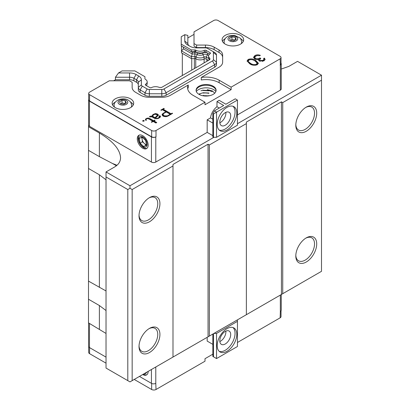 <?xml version="1.0" encoding="UTF-8"?>
<svg xmlns="http://www.w3.org/2000/svg" width="410" height="410" viewBox="0 0 410 410"><rect width="100%" height="100%" fill="white"/><g stroke="black" fill="none" stroke-linecap="round" stroke-linejoin="round"><path stroke-width="0.61" d="M210.099 53.746L210.099 52.736A1.23 0.712 180 0 1 210.463 53.244A1.23 0.712 180 0 1 210.151 53.715A6.16 3.557 -0 0 0 208.582 56.088L208.582 57.846A6.16 3.557 0 0 0 209.536 59.747M154.99 117.619L152.848 116.414L152.868 115.589L154.298 114.344L156.297 114.359L157.378 115.389L154.99 117.619M164.548 115.876L167.413 115.876L170.227 114.246L166.286 111.976L163.472 113.601L163.113 114.221L163.467 115.251L164.548 115.876L164.548 116.578M202.058 64.191L161.596 87.427L159.736 87.427A1.23 0.712 180 0 1 159.044 87.304A6.16 3.557 0 0 0 151.474 87.591A1.23 0.712 180 0 1 149.783 87.566L145.678 85.193A1.23 0.712 180 0 1 145.314 84.691A1.23 0.712 180 0 1 145.627 84.214L145.627 85.162M129.56 72.944A9.24 5.335 180 0 1 136.094 74.507L133.916 78.279A6.16 3.557 0 0 0 129.56 77.239L115.441 77.239L115.441 79.75L129.56 79.75L129.56 77.239A5804.826 0.917 -90 0 1 129.56 72.944L118.521 72.944L115.441 77.239M194.017 34.384L187.857 37.94L187.857 43.578L187.857 35.424L184.777 34.691L184.777 41.067A9.24 5.335 180 0 0 187.483 44.839L190.071 46.33A9.24 5.335 180 0 0 196.6 47.893L205.436 47.888A3.08 1.778 180 0 1 207.614 48.411L214.676 52.49A6.16 3.557 180 0 1 216.48 55.001L216.48 64.698A6.16 3.557 180 0 1 214.676 67.214L166.142 95.233A6.16 3.557 180 0 1 161.786 96.278L149.353 96.278A6.16 3.557 180 0 1 144.996 95.233L140.107 92.414A6.16 3.557 180 0 1 138.303 89.898L138.303 84.798A6.16 3.557 0 0 0 136.499 82.282L136.499 79.771L138.677 75.999A9.24 5.335 180 0 1 141.383 79.771A5804.949 4740.538 180 0 0 138.303 82.287A6.16 3.557 0 0 0 136.499 79.771L133.916 78.279L133.916 80.79A6.16 3.557 0 0 0 129.56 79.75M184.777 41.067A5805.21 4739.164 -0 0 1 187.857 43.578A6.16 3.557 0 0 0 189.579 46.043M208.582 56.088A6.16 3.557 -0 0 0 209.648 58.087A1.23 0.712 180 0 1 209.864 58.486L209.864 59.558L209.864 58.486M248.675 61.905L250.536 63.36C252.258 64.585 254.215 64.867 256.419 64.216L257.172 63.125L254.887 60.844C253.201 59.588 251.253 59.296 249.049 59.962L248.296 61.034L248.675 62.658L248.296 61.034M181.486 46.022L181.486 52.864L191.409 58.594L194.868 58.594A1.476 0.856 180 0 1 195.934 58.855A5.914 3.413 0 0 0 204.139 59.035A1.476 0.856 180 0 1 206.168 59.071L206.168 57.108A1.476 0.856 0 0 0 204.139 57.072L202.868 54.694L202.868 52.931L204.303 52.101L204.303 50.343A1.23 0.712 180 0 1 205.994 50.368L205.994 52.126L209.546 54.176L205.994 52.126A1.23 0.712 180 0 0 204.303 52.101A6.16 3.557 180 0 1 195.842 51.962A6.16 3.557 180 0 1 195.754 51.911A1.23 0.712 180 0 0 195.739 51.901A1.23 0.712 180 0 0 194.868 51.696L194.868 49.933L191.306 49.933L181.235 44.121L181.235 36.736L184.777 34.691M157.225 116.399L157.378 115.389M157.03 116.553L157.03 115.963M155.631 117.854L155.205 118.198M152.848 116.414L152.848 117.168L155.205 118.526L155.205 117.772M163.113 114.626L163.113 115.384L163.467 116.004L163.467 115.251M170.227 114.754L170.227 114.246M167.413 116.276L167.413 115.876M166.332 116.583L166.332 116.081M165.63 116.676L165.63 116.081M164.405 116.548L163.467 116.004M118.521 72.944L122.062 70.899L134.854 70.899L144.925 76.711L144.925 78.766L145.304 79.284A6.16 3.557 180 0 1 147.195 81.846A6.16 3.557 180 0 1 145.627 84.214M138.677 75.999L136.094 74.507M212.503 51.235A3.08 1.778 180 0 1 213.405 52.49L213.405 59.67A3.08 1.778 180 0 1 212.503 60.926L163.964 88.95A3.08 1.778 180 0 1 161.786 89.472L149.348 89.472A3.08 1.778 180 0 1 147.175 88.95L142.285 86.126A3.08 1.778 180 0 1 141.383 84.87L141.383 79.771M194.868 49.933A1.23 0.712 180 0 1 195.754 50.153L195.754 51.911M204.303 50.343A6.16 3.557 180 0 1 195.754 50.153M210.099 52.736L205.994 50.368M202.058 64.062L209.864 59.558M257.172 63.125L257.172 63.878L256.419 64.97L256.419 64.216M256.419 64.97L255.563 65.293M252.416 65L250.536 64.114L250.536 63.36M250.536 64.114L248.675 62.658M181.235 44.121L181.235 45.879L191.306 51.696L194.868 51.696L194.868 52.208A3.388 1.958 180 0 1 197.189 52.741M191.306 49.933L191.306 51.696L192.203 52.208L194.868 52.208L194.868 53.971A3.388 1.958 180 0 1 197.312 54.571L195.934 56.893L195.934 58.855M195.929 52.014L197.312 52.813A4.003 2.311 180 0 0 197.369 52.844A4.003 2.311 180 0 0 202.868 52.931A3.388 1.958 180 0 1 207.522 53.008L207.522 54.771L208.685 55.442M147.195 81.846L147.195 83.604A6.16 3.557 180 0 1 146.232 85.516M158.168 115.43L156.482 114.467M152.971 115.41L152.356 116.173M151.439 116.778L151.439 116.056L152.376 116.286L152.136 116.983M160.346 116.881L159.516 116.671M159.792 117.496L159.797 116.568L159.715 117.634M146.109 119.371L145.581 119.976M146.047 120.309L146.027 119.52L146.396 120.232L145.811 120.366L145.36 119.607L145.832 118.777L148.107 117.988L149.799 118.51L153.607 120.709L154.693 120.079L155.088 120.304L153.996 120.935L156.758 122.528L155.908 123.02L153.145 121.427L151.664 122.282L151.275 122.057L152.756 121.201L148.984 119.023L147.492 118.582L146.37 118.926L146.027 119.52M156.107 122.908L153.996 121.688L153.996 120.935M153.996 121.237L153.607 121.462L149.799 119.264L148.061 118.751M170.857 114.385L163.195 109.962L163.195 109.209L171.119 113.78L172.205 113.155L172.6 113.38L167.757 116.179L166.009 116.676L163.805 116.43L162.575 115.717L162.15 114.441L163.011 113.432L165.917 111.761L162.35 109.701L161.253 110.331L160.858 110.105L163.892 108.353L164.287 108.578L163.195 109.209M163.195 109.506L162.606 109.849M163.19 114.082L162.216 115.118M209.751 49.646A6.16 3.557 180 0 1 209.792 49.666L207.614 48.411L209.792 49.666M216.48 64.698L216.48 62.182A6.16 3.557 180 0 1 214.676 64.698L166.142 92.721A6.16 3.557 180 0 1 161.786 93.762L149.353 93.762A6.16 3.557 180 0 1 144.996 92.721L140.107 89.898A6.16 3.557 180 0 1 138.303 87.386L138.303 82.282M265.044 59.763L264.383 58.825L264.383 58.071L265.106 59.383L264.019 60.859L259.217 61.018L258.438 59.399L256.752 59.517L254.687 58.922L253.549 57.313L254.887 55.56C256.609 54.668 258.433 54.607 260.36 55.365L259.581 55.816L257.695 55.514L255.768 56.083L254.707 57.42L255.394 58.425C257.034 59.004 258.546 58.845 259.914 57.943L260.806 58.461L259.535 59.906L260.001 60.572L263.117 60.347L263.912 59.317L263.912 60.07L262.364 61.433M260.053 61.351L259.535 59.906M260.212 58.871L257.767 59.506M255.768 59.353L254.707 58.179L254.707 57.42M256.829 55.647L254.887 56.313L253.605 57.692M258.356 59.839L258.423 60.208M264.383 58.825L263.886 59.112M250.079 59.604L248.178 60.183L247.148 61.336M258.341 63.606L255.666 61.146L253.078 59.952M191.409 58.594L191.409 56.631L181.486 50.901L183.393 48.887L183.393 47.124L192.203 52.208L192.203 53.971L194.868 53.971L194.868 56.631A1.476 0.856 180 0 1 195.934 56.893A5.914 3.413 180 0 0 204.139 57.072L204.139 59.035M197.312 52.813L197.312 54.571A4.003 2.311 180 0 0 202.868 54.694A3.388 1.958 180 0 1 207.522 54.771L206.168 57.108L208.71 58.574M142.88 121.216L142.88 120.484L144.115 120.437L144.048 121.16L142.762 121.222L142.88 120.484M157.973 115.097L157.973 114.344L158.434 115.128L155.631 118.018L156.261 118.387L158.004 118.167L159.792 116.742M155.631 118.654L155.631 118.018M156.261 118.731L156.261 118.387M160.428 116.748L160.428 116.168L160.002 117.465L158.28 118.459L156.907 118.731L156.902 118.377M158.004 118.516L158.004 118.167M159.459 117.783L159.459 117.332M159.797 116.568L158.86 116.296L159.751 115.779L160.428 116.168M159.751 116.537L159.751 115.779M156.907 118.731L154.729 118.48L151.951 116.876L149.84 116.922L149.445 116.691L150.116 116.307L151.439 116.056M150.116 116.763L150.116 116.307M152.376 116.286L152.248 115.594L152.71 114.81L154.011 114.057L155.723 113.56L157.973 114.344M152.71 115.564L152.71 114.81M154.011 114.513L154.011 114.057M155.723 114.252L155.723 113.56M157.081 114.58L157.081 113.826M152.756 121.652L152.756 121.201M145.832 119.535L145.832 118.777M146.765 118.695L146.765 118.239M148.107 118.741L148.107 117.988M149.799 119.264L149.799 118.51M153.607 121.462L153.607 120.709M154.693 120.53L154.693 120.079M162.15 115.01L162.15 114.441M163.011 114.19L163.011 113.432M165.917 112.191L165.917 111.761M163.892 108.809L163.892 108.353M171.119 114.236L171.119 113.78M172.205 113.611L172.205 113.155M138.303 89.898L138.303 87.386L141.383 84.87M136.499 82.282L133.916 80.79M132.143 84.798L132.143 87.386L132.143 82.282L129.56 80.79L109.28 80.79L89.585 92.163A3.08 1.778 0 0 0 88.683 93.418A3.08 1.778 0 0 0 89.585 94.674L89.585 100.962L151.649 136.791A3.08 1.778 0 0 0 156.005 136.791L155.785 136.919A3.08 1.778 180 0 1 151.434 136.919L89.477 101.152A3.08 1.778 180 0 1 88.575 99.896A3.08 1.778 180 0 1 88.683 99.425M222.64 57.518A12.32 7.114 0 0 0 219.032 52.49L214.148 49.666A12.32 7.114 0 0 0 205.436 47.586L196.6 47.586L196.6 45.069L205.436 45.069A12.32 7.114 180 0 1 214.148 47.155L219.032 49.974A12.32 7.114 180 0 1 222.64 55.001L222.64 62.182A12.32 7.114 180 0 1 219.032 67.214L201.284 77.459A18.476 10.67 180 0 1 219.155 80.216L231.132 87.135L231.132 89.646L205 104.734L205 102.218L193.023 95.304A18.476 10.67 180 0 1 187.611 87.76A18.476 10.67 180 0 1 188.246 84.988L170.498 95.233A12.32 7.114 180 0 1 161.786 97.319L149.353 97.319A12.32 7.114 180 0 1 140.64 95.233L135.751 92.414A12.32 7.114 180 0 1 132.143 87.386M188.246 84.988L188.246 87.504A18.476 10.67 0 0 0 187.739 89.021M231.132 89.646L219.155 82.733A18.476 10.67 0 0 0 201.284 79.976L201.284 77.459M196.6 47.586L194.017 46.094L194.017 43.578L196.6 45.069M281.029 63.094A3.08 1.778 180 0 1 281.245 63.75A3.08 1.778 180 0 1 280.343 65.005L280.127 58.845A3.08 1.778 0 0 0 281.029 57.59A3.08 1.778 0 0 0 280.127 56.329L218.064 20.5A3.08 1.778 180 0 0 213.712 20.5L194.017 31.867L194.017 43.578M260.001 61.326L260.001 60.572M263.117 61.105L263.117 60.347M263.912 59.317L263.599 58.522L264.383 58.071M254.887 56.313L254.887 55.56M255.394 59.183L255.394 58.425M259.914 58.697L259.914 57.943M248.178 59.429C250.956 58.502 253.452 58.82 255.666 60.393L258.402 63.237L257.337 64.718C254.543 65.672 252.017 65.369 249.746 63.806L247.092 60.957L248.178 59.429L248.178 60.183M255.666 61.146L255.666 60.393M183.393 48.887L192.203 53.971L191.409 56.631L194.868 56.631L194.868 58.594M205 102.218L156.005 130.508A3.08 1.778 180 0 1 151.649 130.508L89.585 94.674M115.282 107.625A10.778 6.222 180 0 1 112.125 103.228A10.778 6.222 180 0 1 122.903 97.001A10.778 6.222 180 0 1 133.68 103.228A10.778 6.222 180 0 1 127.028 108.973A10.778 6.222 180 0 1 115.282 107.625M280.127 65.134A3.08 1.778 0 0 0 281.029 63.873L281.029 57.59M113.637 80.79L115.441 79.75M199.014 94.361A10.009 5.781 180 0 1 196.082 90.277A10.009 5.781 180 0 1 206.086 84.496A10.009 5.781 180 0 1 216.096 90.277A10.009 5.781 180 0 1 209.92 95.617A10.009 5.781 180 0 1 199.014 94.361M280.127 58.845L231.132 87.135M240.496 35.337A10.778 6.222 180 0 1 243.653 39.734A10.778 6.222 180 0 1 232.875 45.961A10.778 6.222 180 0 1 222.097 39.734A10.778 6.222 180 0 1 228.749 33.984A10.778 6.222 180 0 1 240.496 35.337M112.504 104.857A10.778 6.222 180 0 1 115.307 102.08M130.503 102.08A10.778 6.222 180 0 1 133.306 104.857M114.149 106.856A8.779 5.069 180 0 1 114.129 106.492L114.129 105.539A8.779 5.069 0 0 0 114.615 107.205M131.195 107.205A8.779 5.069 0 0 0 131.682 105.539L131.682 106.492A8.779 5.069 180 0 1 131.661 106.856M240.47 38.591A10.778 6.222 180 0 1 240.496 38.607A10.778 6.222 180 0 1 243.273 41.369M222.471 41.369A10.778 6.222 180 0 1 225.274 38.591M241.162 43.711A8.779 5.069 0 0 0 241.649 42.051L241.649 43.004A8.779 5.069 180 0 1 241.628 43.368M224.121 43.368A8.779 5.069 180 0 1 224.096 43.004L224.096 42.051A8.779 5.069 0 0 0 224.583 43.711M196.103 90.651A10.009 5.781 180 0 1 206.086 85.254A10.009 5.781 180 0 1 216.075 90.651M155.785 136.919L155.785 162.063L207.178 132.394L207.178 119.822L210.52 117.89A10.778 6.222 -60 0 1 216.977 106.713L216.977 101.593L219.155 100.332L225.905 104.232L235.268 98.825L237.446 100.081L216.541 112.15L216.541 137.299L213.492 137.299L212.841 136.919L212.841 113.534L213.492 113.913L213.492 137.299M237.446 114.918L280.343 90.149L280.343 65.005M206.168 59.071L208.439 60.378M196.293 91.456A10.778 6.222 180 0 1 213.712 89.646A10.778 6.222 180 0 1 215.885 91.456M88.683 93.418L88.683 99.707A3.08 1.778 0 0 0 89.585 100.962M203.319 90.569L203.319 90.256L208.859 90.497L208.859 90.815L208.859 90.446L212.18 91.635M203.319 90.574L208.859 90.815M210.52 117.89L212.841 119.228M216.977 106.713L219.294 108.05M207.178 132.394L212.841 135.664M212.841 123.092L207.178 119.822M212.841 113.534L214.363 110.895L216.541 112.15L213.492 113.913M216.541 137.299L237.446 125.229L237.446 100.081M219.247 130.093A13.858 8 120 0 0 232.183 121.683A13.858 8 120 0 0 232.998 106.282M225.254 112.653A7.698 4.443 120 0 0 220.221 119.438A7.698 4.443 120 0 0 221.4 125.609A7.698 4.443 120 0 0 229.103 121.165A7.698 4.443 120 0 0 229.103 112.273A7.698 4.443 120 0 0 225.254 112.653M219.842 122.78A7.698 4.443 120 0 0 220.462 122.462A7.698 4.443 120 0 0 225.869 112.34M208.859 92.962L208.859 93.331L208.859 93.014L203.319 92.773M199.357 93.89L203.319 92.727L203.319 93.096L203.319 92.778M208.859 93.331C206.66 92.916 204.81 92.839 203.319 93.096M203.319 95.243L203.319 95.602L208.859 95.843L208.859 95.53M203.319 95.284L203.319 95.602M155.785 162.063A3.08 1.778 180 0 1 151.434 162.063L151.434 136.919M89.477 101.152L89.477 126.295L151.434 162.063M142.721 135.664A7.698 4.443 60 0 1 147.749 142.444A7.698 4.443 60 0 1 146.57 148.615A7.698 4.443 60 0 1 138.872 144.171A7.698 4.443 60 0 1 138.872 135.279A7.698 4.443 60 0 1 142.721 135.664M89.477 126.295A3.08 1.778 180 0 1 88.575 125.04L88.575 99.896M209.356 90.133L209.356 90.564M202.822 90.287L202.822 90.021M210.663 90.964L210.663 90.661M209.828 90.302A6.939 4.008 0 0 0 209.915 90.718M191.752 70.141L191.752 58.594M182.317 53.341L182.317 75.589M281.245 63.75L281.245 88.893A3.08 1.778 180 0 1 280.343 90.149M226.991 107.374A13.858 8 -60 0 1 233.92 106.687A13.858 8 -60 0 1 233.92 122.692A13.858 8 -60 0 1 220.062 130.693A13.858 8 -60 0 1 217.941 119.587A13.858 8 -60 0 1 226.991 107.374M214.363 110.895L223.727 105.488L216.977 101.593M214.717 93.208L212.482 90.974L207.234 89.652M203.319 90.21L200.982 90.723M146.99 148.312A7.698 4.443 60 0 1 143.618 147.718A7.698 4.443 60 0 1 138.718 141.342A7.698 4.443 60 0 1 139.344 135.069M142.224 137.227A4.73 2.732 -120 0 0 141.988 138.498L142.29 140.287A4.73 2.732 -120 0 0 143.654 142.808L145.012 144.1A4.73 2.732 -120 0 0 146.411 144.715M142.116 137.124L145.704 140.527L146.498 145.248L143.705 146.554L140.112 143.151L139.318 138.431L142.116 137.124M145.012 144.1L145.883 145.299L146.462 145.012M145.883 145.299L143.705 146.554M142.019 136.566A5.965 3.444 60 0 1 147.103 143.746A5.965 3.444 60 0 1 142.911 146.713A5.965 3.444 60 0 1 138.713 139.933A5.965 3.444 60 0 1 142.019 136.566M141.496 137.176L141.988 138.498M142.29 140.287L142.29 141.891L143.654 142.808M140.112 143.151L142.29 141.891M235.386 40.021L231.952 39.488L230.799 40.375M236.309 39.386L233.792 40.841L230.358 40.308L229.436 38.325L231.952 36.874L235.386 37.402L236.309 39.386M235.386 39.919L235.386 37.402M231.952 39.488L231.952 36.874M125.419 103.51L121.985 102.977L120.832 103.863M121.985 102.977L121.985 100.363L125.419 100.896L126.341 102.879L123.825 104.33L120.391 103.797L119.469 101.813L121.985 100.363M125.419 103.407L125.419 100.896M139.451 376.426L151.434 383.34A3.08 1.778 0 0 0 155.785 383.34L156.005 389.5L205 361.21L205 358.699L212.841 354.173M237.446 342.478L280.127 317.837A3.08 1.778 0 0 0 281.029 316.582L281.029 310.826M156.005 389.5A3.08 1.778 180 0 1 151.649 389.5L151.649 383.452M88.683 346.783L88.683 352.41A3.08 1.778 0 0 0 89.585 353.671L106.026 363.163M134.229 379.44L151.649 389.5M212.841 344.364L207.178 341.094L207.178 337.322M280.127 317.837L280.343 311.426A3.08 1.778 0 0 0 281.245 310.17L281.245 294.559M216.541 358.571L237.446 346.501L237.446 319.851L213.928 333.427L216.541 333.427L216.541 358.571L213.492 356.813L213.492 333.678M213.492 356.813L212.841 356.433L212.841 334.058M219.247 351.37A13.858 8 120 0 0 225.254 350.273A13.858 8 120 0 0 234.048 338.86A13.858 8 120 0 0 232.998 327.554M225.254 343.99A7.698 4.443 120 0 0 230.282 337.204A7.698 4.443 120 0 0 229.103 331.034A7.698 4.443 120 0 0 221.4 335.477A7.698 4.443 120 0 0 221.4 344.369A7.698 4.443 120 0 0 225.254 343.99M219.842 341.54A7.698 4.443 120 0 0 220.462 341.222A7.698 4.443 120 0 0 225.869 331.101M88.575 322.911L88.575 346.312A3.08 1.778 0 0 0 89.477 347.572L106.026 357.125M142.721 374.54L142.721 374.54A7.698 4.443 60 0 0 146.57 374.919A7.698 4.443 60 0 0 148.164 371.393M237.446 321.358L216.541 333.427M226.991 351.278A13.858 8 -60 0 1 220.062 351.964A13.858 8 -60 0 1 220.062 335.964A13.858 8 -60 0 1 233.92 327.964A13.858 8 -60 0 1 236.047 339.07A13.858 8 -60 0 1 226.991 351.278M143.428 374.13L143.428 374.13A7.698 4.443 60 0 0 146.908 374.689M146.662 372.26A5.965 3.444 60 0 1 146.042 373.172A5.965 3.444 60 0 1 144.223 373.674M117.009 165.276L112.473 163.482L116.425 165.763M106.026 333.448L88.498 322.865L88.498 168.489L99.384 174.778L106.026 179.795M88.498 168.489L88.498 126.736L99.384 133.024C112.955 141.178 120.012 149.383 120.56 157.64C120.514 161.555 118.536 164.666 114.631 166.967L106.026 171.933L129.98 185.761L129.98 188.277L132.158 189.533L132.158 380.634L129.98 381.894L106.026 368.062L106.026 176.961L127.802 189.533L129.98 188.277M112.473 163.482L99.384 156.646L88.498 150.357M88.498 281.111L106.026 290.967M281.434 101.844L281.434 294.452L282.741 293.698L282.741 102.597L281.434 101.844L246.374 122.083L246.374 123.594L209.356 144.966L209.356 336.067L172.989 357.064L172.989 164.451L208.049 144.212L209.356 144.966M281.434 294.452L246.374 314.695L246.374 123.594M208.049 144.212L208.049 336.82M172.989 357.064L132.158 380.634M127.802 189.533L127.802 380.634M282.741 293.698L321.502 271.323L321.502 75.189L297.547 61.362L288.84 66.389L281.245 69.059M106.026 176.961L106.026 171.933M237.446 123.717L321.502 75.189M129.98 185.761L213.928 137.299M172.989 165.963L132.158 189.533M321.502 80.216L282.741 102.597M88.575 124.179L88.498 126.736M88.498 299.244L99.384 305.532L106.026 310.544M306.26 237.877L306.26 237.877A14.78 8.533 -60 0 1 316.71 243.914A14.78 8.533 -60 0 1 306.26 262.016A14.78 8.533 -60 0 1 295.805 255.983A14.78 8.533 -60 0 1 306.26 237.877M306.26 107.123L306.26 107.123A14.78 8.533 -60 0 1 316.71 113.16A14.78 8.533 -60 0 1 306.26 131.261A14.78 8.533 -60 0 1 295.805 125.229A14.78 8.533 -60 0 1 306.26 107.123M246.374 314.695L209.356 336.067M149.471 197.646L149.471 197.646A14.78 8.533 -60 0 1 159.926 203.678A14.78 8.533 -60 0 1 149.471 221.784A14.78 8.533 -60 0 1 139.021 215.747A14.78 8.533 -60 0 1 149.471 197.646M149.471 328.4L149.471 328.4A14.78 8.533 -60 0 1 159.926 334.432A14.78 8.533 -60 0 1 149.471 352.538A14.78 8.533 -60 0 1 139.021 346.501A14.78 8.533 -60 0 1 149.471 328.4M139.036 345.85A13.243 7.646 120 0 0 141.763 351.308A13.243 7.646 120 0 0 155.006 343.662A13.243 7.646 120 0 0 155.006 328.369A13.243 7.646 120 0 0 148.912 328.738M139.036 215.096A13.243 7.646 120 0 0 141.763 220.554A13.243 7.646 120 0 0 155.006 212.908A13.243 7.646 120 0 0 155.006 197.615A13.243 7.646 120 0 0 148.912 197.984M295.82 124.573A13.243 7.646 120 0 0 298.547 130.031A13.243 7.646 120 0 0 311.79 122.39A13.243 7.646 120 0 0 311.79 107.097A13.243 7.646 120 0 0 305.701 107.466M295.82 255.327A13.243 7.646 120 0 0 298.547 260.786A13.243 7.646 120 0 0 311.79 253.139A13.243 7.646 120 0 0 311.79 237.851A13.243 7.646 120 0 0 305.701 238.22M209.648 59.681L209.648 58.087M216.48 55.001L213.405 52.49M216.48 62.182L213.405 59.67M214.676 67.214L214.676 64.698L212.503 60.926M166.142 95.233L166.142 92.721L163.964 88.95M161.786 96.278L161.786 89.472M149.353 96.278L149.348 89.472M144.996 95.233L144.996 92.721L147.175 88.95M140.107 92.414L140.107 89.898L142.285 86.126M219.155 82.733L219.155 80.216M205.436 47.586L205.436 45.069M214.148 49.666L214.148 47.155M219.032 52.49L219.032 49.974M156.005 130.508L156.005 136.791M151.649 136.791L151.649 130.508M200.131 94.92L199.557 94.208M199.593 94.187L199.373 93.905M206.855 59.465L206.855 61.295M204.113 62.879L204.113 59.05M195.749 58.763L195.749 67.835M194.366 68.634L194.366 58.594M234.13 36.141A4.864 2.808 180 0 1 236.314 40.841A4.864 2.808 180 0 1 228.175 39.58A4.864 2.808 180 0 1 234.13 36.141M121.647 105.057A4.864 2.808 180 0 1 119.464 100.358A4.864 2.808 180 0 1 127.602 101.618A4.864 2.808 180 0 1 121.647 105.057M89.585 347.634L89.585 353.671M155.785 366.996L155.785 383.34M280.343 311.426L280.343 295.082M89.477 323.434L89.477 347.572M151.434 383.34L151.434 369.507M99.384 287.4L99.384 174.778M99.384 156.646L99.384 133.024M99.384 329.153L99.384 305.532M197.369 52.844L195.842 51.962M241.649 42.051C241.162 39.56 240.588 38.197 239.932 37.961L234.73 35.47C230.184 35.434 227.519 35.998 226.725 37.166C225.259 38.038 224.388 39.662 224.096 42.051M131.682 105.539C130.851 100.932 129.662 101.439 128.427 100.24C126.562 98.8 123.482 98.523 119.187 99.41C115.466 101.275 113.78 103.315 114.129 105.539"/></g></svg>
